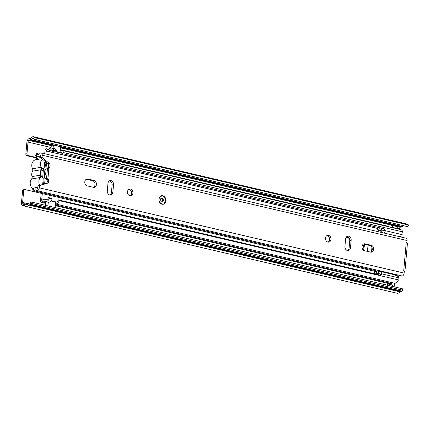 <?xml version="1.0" encoding="UTF-8"?>
<svg xmlns="http://www.w3.org/2000/svg" width="430" height="430" viewBox="0 0 430 430"><rect width="100%" height="100%" fill="white"/><g stroke="black" fill="none" stroke-linecap="round" stroke-linejoin="round"><path stroke-width="0.64" d="M362.99 249.739A3.279 2.591 -99.6 0 1 363.866 248.782M38.082 159.358A2.795 2.209 80.4 0 0 36.26 157.466L28.079 155.552L26.95 155.746A1.559 1.236 -99.6 0 1 25.848 153.929L26.886 142.282A3.435 1.994 103.2 0 1 29.079 138.621L30.498 138.18A0.779 0.451 -76.8 0 0 30.514 138.186A0.779 0.451 -76.8 0 0 30.734 138.154A5.697 3.311 103.2 0 1 33.658 136.756A5.697 3.311 103.2 0 1 34.776 137.455A0.779 0.451 -76.8 0 0 34.932 137.552A0.779 0.451 -76.8 0 0 35.04 137.552L35.819 137.423A2.344 1.36 103.2 0 1 36.147 137.433A2.344 1.36 103.2 0 1 36.496 137.611L37.211 138.202L408.5 224.998L407.796 226.68L36.502 139.884L37.211 138.202M36.953 159.546A2.795 2.209 80.4 0 0 35.131 157.659L26.95 155.746M31.003 201.928L31.428 203.417L402.722 290.207L402.297 288.718L31.003 201.928L30.121 202.826A0.468 0.274 103.2 0 1 29.976 202.912L29.197 203.046A2.655 1.543 -76.8 0 0 28.213 203.696A3.827 2.22 103.2 0 1 26.257 204.626A3.827 2.22 103.2 0 1 25.499 204.148A2.655 1.543 -76.8 0 0 24.972 203.82A2.655 1.543 -76.8 0 0 24.741 203.799L23.354 203.836A1.559 0.908 103.2 0 1 23.215 203.825A1.559 0.908 103.2 0 1 22.629 202.46L23.671 190.818A1.559 1.236 80.4 0 1 24.644 189.565A1.559 1.236 80.4 0 1 25.042 189.582L33.223 191.49A2.795 2.209 80.4 0 0 33.529 191.538M388.231 226.347L388.01 226.637M383.049 282.252L382.877 284.182M388.075 283.993L388.123 283.44M394.138 286.815L394.46 283.209M399.276 229.265L399.309 228.884A1.559 0.908 103.2 0 1 400.303 227.217L401.577 226.83A2.655 1.543 -76.8 0 0 402.437 226.47A3.827 2.22 103.2 0 1 403.308 225.632M25.848 153.929L26.977 153.736L28.02 142.094A1.559 0.908 103.2 0 1 29.014 140.427L30.288 140.035A2.655 1.543 -76.8 0 0 31.148 139.675A3.827 2.22 103.2 0 1 33.228 138.584A3.827 2.22 103.2 0 1 33.981 139.051A2.655 1.543 -76.8 0 0 34.508 139.374A2.655 1.543 -76.8 0 0 34.878 139.385L35.658 139.255A0.468 0.274 103.2 0 1 35.792 139.293L36.502 139.884M26.977 153.736A1.559 1.236 80.4 0 0 28.079 155.552M33.658 136.756L404.947 223.552A5.697 3.311 103.2 0 1 405.49 223.767M402.722 290.207L401.835 291.11A2.344 1.36 103.2 0 1 401.104 291.535L400.325 291.669A0.779 0.451 -76.8 0 0 400.034 291.863A5.697 3.311 103.2 0 1 397.127 293.244L25.832 206.448A5.697 3.311 103.2 0 1 24.703 205.744A0.779 0.451 -76.8 0 0 24.548 205.648A0.779 0.451 -76.8 0 0 24.478 205.637L23.091 205.68A3.435 1.994 103.2 0 1 22.79 205.648A3.435 1.994 103.2 0 1 21.5 202.654L22.537 191.006A1.559 1.236 -99.6 0 1 23.516 189.759L24.644 189.565M31.428 203.417L30.546 204.314A2.344 1.36 103.2 0 1 29.81 204.744L29.036 204.874A0.779 0.451 -76.8 0 0 28.745 205.067A5.697 3.311 103.2 0 1 25.832 206.448M36.147 137.433L407.441 224.224A2.344 1.36 103.2 0 1 407.79 224.401L408.5 224.998M52.487 145.222L30.288 140.035L30.53 138.191M386.962 283.967L387.032 283.187M31.148 139.675L402.437 226.47M60.512 147.098L401.577 226.83M44.553 163.583L45.397 164.072L44.526 163.868M42.699 177.348L43.441 169.028M42.823 182.944L43.699 183.148L45.397 164.072M43.699 183.148L43.43 183.567L42.78 183.416M42.758 183.68L43.43 183.567M384.065 284.456L387.543 283.87L387.419 285.24M387.543 283.87L392.617 285.052L392.493 286.428M388.043 226.304L392.746 225.583L392.579 227.411L391.859 227.534M396.933 228.722L397.659 228.599L397.82 226.766L392.746 225.583M397.659 228.599L392.579 227.411M42.457 159.186A6.246 4.94 80.4 0 0 40.474 163.292A6.246 4.94 80.4 0 0 41.178 167.275A2.344 1.854 -99.6 0 1 41.162 169.732A6.246 4.94 80.4 0 0 40.409 172.312A6.246 4.94 80.4 0 0 40.678 175.123A2.344 1.854 -99.6 0 1 40.264 177.493A6.246 4.94 80.4 0 0 38.893 180.992A6.246 4.94 80.4 0 0 39.786 185.346M41.887 158.713L35.717 159.756A6.246 4.94 80.4 0 0 31.809 164.76A6.246 4.94 80.4 0 0 32.513 168.743A2.344 1.854 -99.6 0 1 32.497 171.204A6.246 4.94 80.4 0 0 31.745 173.779A6.246 4.94 80.4 0 0 32.014 176.59A2.344 1.854 -99.6 0 1 31.6 178.961A6.246 4.94 80.4 0 0 30.229 182.46A6.246 4.94 80.4 0 0 33.207 189.114M47.338 169.71A5.155 4.074 80.4 0 0 45.999 168.608L44.87 169.984M45.999 168.608L46.515 162.836L44.655 162.4L44.145 168.178A5.155 4.074 80.4 0 0 40.624 171.79A5.155 4.074 80.4 0 0 41.344 176.042A5.155 4.074 80.4 0 0 43.269 177.982L41.71 176.203A3.123 2.467 80.4 0 1 41.108 175.585M44.591 163.158L46.515 162.836M40.554 172.301A3.123 2.467 80.4 0 1 42.215 170.549L44.145 168.178M43.269 177.982L42.753 183.76L44.048 184.067M44.634 183.889L45.123 178.418A5.155 4.074 80.4 0 0 46.601 177.972M44.311 176.273A3.123 2.467 80.4 0 0 44.72 171.672M44.209 177.391L45.123 178.418M109.774 194.973A3.515 2.779 80.4 0 0 110.666 195.005A3.515 2.779 80.4 0 0 112.864 192.189L113.531 184.712A3.515 2.779 80.4 0 0 110.161 180.6A3.515 2.779 80.4 0 0 107.962 183.411L107.296 190.888A3.515 2.779 80.4 0 0 109.774 194.973M109.94 195.005A3.515 2.779 80.4 0 0 111.451 192.43L112.117 184.954A3.515 2.779 80.4 0 0 109.473 180.837M130.516 189.071A3.435 2.714 80.4 0 0 129.64 189.044A3.435 2.714 80.4 0 0 127.479 192.339A3.435 2.714 80.4 0 0 129.914 195.784A3.435 2.714 80.4 0 0 130.79 195.817A3.435 2.714 80.4 0 0 132.951 192.522A3.435 2.714 80.4 0 0 130.516 189.071M130.064 195.817A3.435 2.714 80.4 0 0 131.494 192.307A3.435 2.714 80.4 0 0 129.102 189.313A3.435 2.714 80.4 0 0 128.957 189.281M347.402 250.518A3.515 2.779 80.4 0 0 348.295 250.55A3.515 2.779 80.4 0 0 350.493 247.739L351.16 240.262A3.515 2.779 80.4 0 0 347.789 236.145A3.515 2.779 80.4 0 0 345.591 238.962L344.925 246.438A3.515 2.779 80.4 0 0 347.402 250.518M347.569 250.55A3.515 2.779 80.4 0 0 349.079 247.976L349.746 240.499A3.515 2.779 80.4 0 0 347.101 236.382M328.536 235.361A3.435 2.714 80.4 0 0 327.665 235.334A3.435 2.714 80.4 0 0 325.505 238.628A3.435 2.714 80.4 0 0 327.94 242.074A3.435 2.714 80.4 0 0 328.81 242.106A3.435 2.714 80.4 0 0 330.976 238.811A3.435 2.714 80.4 0 0 328.536 235.361M328.085 242.106A3.435 2.714 80.4 0 0 329.52 238.596A3.435 2.714 80.4 0 0 327.123 235.602A3.435 2.714 80.4 0 0 326.977 235.575M93.337 187.313A3.515 2.779 80.4 0 0 94.229 187.346A3.515 2.779 80.4 0 0 96.444 183.975A3.515 2.779 80.4 0 0 93.95 180.45L87.887 179.03A3.515 2.779 80.4 0 0 86.994 178.998A3.515 2.779 80.4 0 0 84.78 182.368A3.515 2.779 80.4 0 0 87.274 185.894L93.337 187.313M370.569 252.12A3.515 2.779 80.4 0 0 371.461 252.152A3.515 2.779 80.4 0 0 373.67 248.782A3.515 2.779 80.4 0 0 371.181 245.256L365.118 243.837A3.515 2.779 80.4 0 0 364.226 243.805A3.515 2.779 80.4 0 0 362.012 247.175A3.515 2.779 80.4 0 0 364.506 250.701L370.569 252.12M33.266 189.044L33.911 190.78A3.827 2.22 -76.8 0 1 35.83 189.893A3.827 2.22 -76.8 0 1 36.566 190.345A2.655 1.543 103.2 0 0 37.077 190.657A2.655 1.543 103.2 0 0 39.28 187.802L39.474 185.626L47.526 183.196A2.499 1.978 80.4 0 0 48.251 179.412A1.559 1.236 -99.6 0 1 47.972 178.219L48.848 168.393A1.559 1.236 -99.6 0 1 49.326 167.377A2.499 1.978 80.4 0 0 49.289 163.416L41.995 157.396L40.581 157.638L47.88 163.653A2.499 1.978 80.4 0 1 47.913 167.619A1.559 1.236 -99.6 0 0 47.434 168.63L46.558 178.461A1.559 1.236 -99.6 0 0 46.838 179.649A2.499 1.978 80.4 0 1 46.112 183.438L38.06 185.868L37.55 188.34A6.165 3.58 -76.8 0 0 36.362 187.614A6.165 3.58 -76.8 0 0 33.266 189.044L32.669 189.748L33.314 191.484L378.518 272.179M40.581 157.638L40.501 155.268A6.165 3.58 -76.8 0 1 37.383 156.719A6.165 3.58 -76.8 0 1 36.211 156.009L35.728 155.493L36.706 153.478L37.19 153.999A3.827 2.22 -76.8 0 0 37.915 154.44A3.827 2.22 -76.8 0 0 39.85 153.537A2.655 1.543 103.2 0 1 41.189 152.913L406.049 238.198A2.655 1.543 103.2 0 1 407.043 240.515L406.85 242.687L406.232 242.541L403.711 270.771L404.329 270.916L404.135 273.088A2.655 1.543 103.2 0 1 401.932 275.947L37.077 190.657M41.189 152.913A2.655 1.543 103.2 0 1 42.188 155.225L41.995 157.396M93.504 187.346A3.515 2.779 80.4 0 0 94.987 183.76A3.515 2.779 80.4 0 0 92.536 180.686L86.473 179.267A3.515 2.779 80.4 0 0 86.306 179.235M370.735 252.152A3.515 2.779 80.4 0 0 372.219 248.567A3.515 2.779 80.4 0 0 369.768 245.492L363.705 244.073A3.515 2.779 80.4 0 0 363.538 244.041M39.474 185.626L38.06 185.868M406.232 242.541A3.123 0.602 5.1 0 1 406.791 242.697L406.85 242.687M36.706 153.478L39.28 154.08M379.378 271.54L33.911 190.78L33.314 191.484M399.556 275.388A3.827 2.22 -76.8 0 0 398.766 276.071L398.207 276.732M404.264 271.674L404.302 271.669A3.123 0.602 -174.9 0 0 404.936 271.368A3.123 0.602 -174.9 0 0 404.329 270.943M406.791 242.697A3.123 0.602 5.1 0 1 407.457 243.138L404.936 271.368M47.488 183.218L46.075 183.454M49.256 163.378L47.843 163.62M161.701 201.858A1.881 1.489 80.4 0 0 162.357 199.961A1.881 1.489 80.4 0 0 161.11 198.38M349.106 237.811L346.241 237.145M364.748 250.76A7.96 6.3 80.4 0 0 363.936 244.127M368.026 245.084L368.634 245.229M362.909 244.53A7.96 6.3 -99.6 0 1 363.737 250.384M345.994 237.543L349.386 238.333M44.709 153.736L44.94 151.15A2.188 1.268 103.2 0 1 46.757 148.801A2.188 1.268 103.2 0 1 47.139 149.017A3.827 2.22 -76.8 0 0 47.805 149.393A3.827 2.22 -76.8 0 0 49.402 148.85A5.697 3.311 103.2 0 1 51.772 148.033A5.697 3.311 103.2 0 1 53.702 150.296L56.427 150.93L55.362 152.01L52.643 151.376L53.702 150.296M45.386 201.611L48.112 202.25A5.697 3.311 -76.8 0 0 48.262 202.277A5.697 3.311 -76.8 0 0 52.137 198.982L51.24 198.23L48.515 197.596L49.412 198.343A5.697 3.311 103.2 0 1 45.386 201.611A5.697 3.311 103.2 0 1 44.72 201.315A3.827 2.22 -76.8 0 0 44.268 201.116A3.827 2.22 -76.8 0 0 42.419 201.923A2.188 1.268 103.2 0 1 41.361 202.379A2.188 1.268 103.2 0 1 40.538 200.477L41.178 193.323M45.8 153.988L46.386 150.656A5.697 3.311 -76.8 0 0 47.381 151.215A5.697 3.311 -76.8 0 0 49.756 150.403A3.827 2.22 103.2 0 1 51.347 149.86A3.827 2.22 103.2 0 1 52.643 151.376M374.578 271.776L374.159 271.679L374.202 271.174M48.515 197.596A3.827 2.22 103.2 0 1 45.816 199.789A3.827 2.22 103.2 0 1 45.365 199.59A5.697 3.311 -76.8 0 0 44.693 199.294A5.697 3.311 -76.8 0 0 41.941 200.493L41.672 200.283L42.269 193.581M392.493 282.752A3.827 2.22 -76.8 0 0 391.434 283.504A2.188 1.268 103.2 0 1 390.375 283.967L55.287 205.637M45.946 205.416A3.123 1.811 103.2 0 1 45.65 203.471L45.779 202.009A3.827 2.22 103.2 0 1 46.203 201.804M59.313 200.659L398.427 279.93A5.697 3.311 103.2 0 1 394.401 283.198L55.438 203.96L55.61 202.073A3.827 2.22 103.2 0 0 55.717 202.1A3.827 2.22 103.2 0 0 58.416 199.907L59.313 200.659A5.697 3.311 103.2 0 1 55.438 203.954L55.115 207.561M58.416 199.907L381.007 275.318M397.53 279.177L398.427 279.93M49.412 198.343L52.137 198.982M50.928 200.977L55.61 202.073M401.658 232.963L402.716 231.883A5.697 3.311 103.2 0 0 400.787 229.62L61.673 150.35A5.697 3.311 -76.8 0 0 60.205 150.543L60.039 152.43L55.905 151.462M385.022 229.072L62.543 153.693L63.602 152.607A5.697 3.311 -76.8 0 0 61.673 150.35M63.602 152.607L402.716 231.883M51.772 148.033L54.497 148.673A5.697 3.311 103.2 0 1 56.427 150.93M62.543 153.693A3.827 2.22 -76.8 0 0 61.248 152.172A3.827 2.22 -76.8 0 0 60.039 152.43M371.568 251.426L371.918 247.486M48.262 202.277L47.94 205.884M53.073 148.339L53.368 145.055L60.544 146.732L60.205 150.543M53.368 145.055L52.707 145.168A3.123 1.811 -76.8 0 0 50.611 148.108M380.76 275.802A4.058 2.36 -76.8 0 0 381.48 273.813A3.15 1.827 -76.8 0 0 380.281 271.438A3.15 1.827 -76.8 0 0 379.835 271.427A3.15 1.827 -76.8 0 0 379.814 271.427A3.521 2.042 -76.8 0 0 379.712 271.443A3.521 2.042 -76.8 0 0 377.685 273.561M380.174 232.152A5.149 2.988 103.2 0 1 381.249 231.544A3.521 2.042 -76.8 0 0 381.415 232.442M384.243 233.103A3.155 1.833 -76.8 0 0 385.328 230.7L402.163 234.64A4.058 2.36 -76.8 0 0 401.776 232.84M378.169 231.49A1.553 0.903 103.2 0 1 378.749 229.991M374.175 271.679L374.594 271.609L374.401 273.776M376.266 273.684L376.443 271.695M384.565 230.415A2.279 1.322 -76.8 0 0 384.372 228.964L379.668 227.862A2.279 1.322 103.2 0 1 379.878 228.771L377.196 229.228L379.464 230.335L381.813 230.883L384.565 230.415L382.216 229.867L379.464 230.335M380.416 275.178A2.279 1.322 -76.8 0 0 380.674 274.055L378.319 273.507L374.874 273.883M399.04 236.564L401.738 236.027A3.155 1.833 -76.8 0 0 402.163 234.64M381.48 273.813L398.314 277.748A3.15 1.827 -76.8 0 0 398.126 276.463L394.245 274.7L380.281 271.438M397.777 279.382A4.058 2.36 -76.8 0 0 398.314 277.748M375.712 274.082A2.279 1.322 -76.8 0 0 375.831 273.722M379.878 228.771L382.216 229.867M377.196 229.228A2.279 1.322 -76.8 0 1 377.578 228.217L379.668 227.862M35.131 157.659L36.26 157.466M22.629 202.46L28.165 203.755M28.02 142.094L50.778 147.415M60.286 149.635L388.354 226.325M397.664 228.502L399.309 228.884M30.121 202.826L30.546 204.314L401.835 291.11M24.741 203.799L24.612 205.669M23.354 203.836L23.091 205.68L25.182 206.163M23.671 190.818L22.537 191.006M51.729 145.738L29.014 140.427L29.079 138.621M35.792 139.293L36.496 137.611L407.79 224.401M34.776 137.455L35.131 137.541M29.81 204.744L401.104 291.535M28.745 205.067L400.034 291.863M29.036 204.874L400.325 291.669M34.878 139.385L36.303 139.718M60.453 147.775L400.303 227.217M25.499 204.148L27.149 204.535M40.678 175.123L32.014 176.59M41.178 167.275L32.513 168.743M41.162 169.732L32.497 171.204M40.264 177.493L31.6 178.961M162.776 195.677A4.37 3.456 -99.6 0 1 165.862 200.762A4.37 3.456 -99.6 0 1 162.013 204.223A4.37 3.456 -99.6 0 1 158.928 199.144A4.37 3.456 -99.6 0 1 162.776 195.677M111.451 192.43L112.864 192.189M349.079 247.976L350.493 247.739M39.28 187.802L404.135 273.088M42.188 155.225L407.043 240.515M36.211 156.009L37.19 153.999L38.764 154.365M396.283 275.49L398.766 276.071M40.501 155.268L40.769 155.327M47.526 183.196L46.112 183.438M48.251 179.412L46.838 179.649M47.972 178.219L46.558 178.461M48.848 168.393L47.434 168.63M49.326 167.377L47.913 167.619M49.289 163.416L47.88 163.653M369.768 245.492L371.181 245.256M363.705 244.073L365.118 243.837M349.746 240.499L351.16 240.262M92.536 180.686L93.95 180.45M86.473 179.267L87.887 179.03M112.117 184.954L113.531 184.712M161.992 198.208A1.881 1.489 80.4 0 0 161.513 198.192C159.847 198.144 160.911 202.503 161.82 201.89L162.142 201.906A1.881 1.489 80.4 0 0 163.33 200.1A1.881 1.489 80.4 0 0 161.992 198.208M367.467 251.394L368.026 245.116M46.075 150.957L377.47 228.427M41.672 200.283L42.049 200.375M42.419 201.923L45.72 202.691M55.352 204.943L391.434 283.504M45.365 199.59L46.306 199.81M50.993 200.907L56.206 202.121M47.139 149.017L48.574 149.35M49.756 150.403L52.535 151.054M55.599 151.774L62.436 153.37M367.494 251.4L368.053 245.121M22.79 205.648L25.289 206.233M34.508 139.374L36.432 139.825M24.972 203.82L27.429 204.395M45.252 163.733L44.553 163.572M36.362 187.614L37.872 187.969M37.383 156.719L40.597 157.471M161.836 203.815C159.847 203.25 156.73 198.751 161.46 196.15M164.362 202.992C165.878 200.487 165.507 198.3 163.255 196.435M44.693 199.294L46.601 199.74M51.089 200.788L56.502 202.052M46.757 148.801L48.778 149.269M41.361 202.379L45.655 203.385M47.381 151.215L377.486 228.384"/></g></svg>

